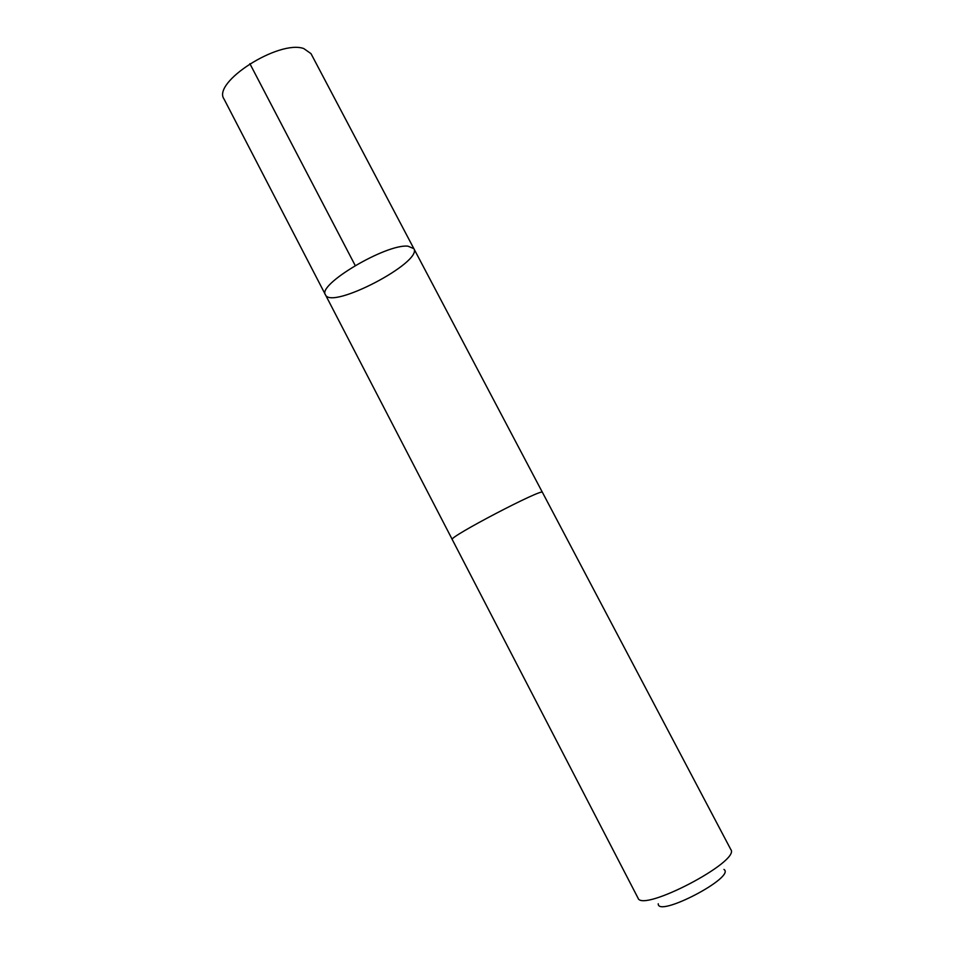 <?xml version="1.0" encoding="UTF-8"?>
<svg xmlns="http://www.w3.org/2000/svg" width="954" height="954" viewBox="0 0 954 954"><rect width="100%" height="100%" fill="white"/><g stroke="black" fill="none" stroke-linecap="round" stroke-linejoin="round"><path stroke-width="1.43" d="M407.918 246.168L413.869 248.66C422.813 262.195 331.491 309.931 325.493 294.869C316.668 284.972 386.096 243.699 407.918 246.168L413.869 248.66L311.004 53.651L303.754 48.547C278.83 39.543 211.812 82.461 224.059 99.097L325.493 294.869C316.668 284.972 386.096 243.699 407.918 246.168M542.432 492.383C543.553 487.518 447.617 537.674 452.244 539.523L637.999 898.036C641.911 912.942 740.817 861.235 730.812 849.513L542.432 492.383M723.955 869.416C736.142 876.929 657.461 918.058 658.248 903.772M355.21 265.522L249.876 63.679M542.385 492.324L413.869 248.66M452.232 539.463L325.493 294.869"/></g></svg>
